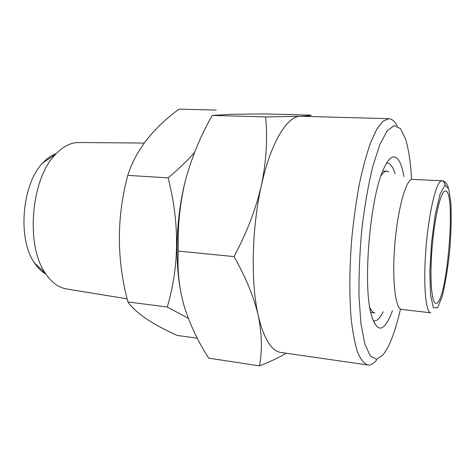 <?xml version="1.0" encoding="UTF-8"?>
<svg xmlns="http://www.w3.org/2000/svg" width="475" height="475" viewBox="0 0 475 475"><rect width="100%" height="100%" fill="white"/><g stroke="black" fill="none" stroke-linecap="round" stroke-linejoin="round"><path stroke-width="0.71" d="M444.547 191.217C440.129 193.473 434.215 219.848 431.959 249.553C429.649 279.27 431.656 303.293 435.86 303.341C446.767 305.591 456.588 190.594 445.461 190.962L444.547 191.217M448.382 187.892C446.838 183.249 444.719 180.874 442.029 180.755L411.522 179.354C405.246 181.486 397.266 211.779 394.666 246.489C392 281.212 395.509 309.272 401.565 309.439L430.754 312.817C425.671 312.776 423.136 284.43 425.891 249.203C428.598 213.987 435.753 183.202 441.049 180.987L442.029 180.755C443.276 180.862 444.351 182.293 445.259 185.06M388.835 171.825L387.012 171.208L385.67 171.398C384.18 171.885 382.636 173.31 381.051 175.673M369.793 307.485C371.319 310.87 373.029 312.675 374.912 312.9L370.72 312.402M194.584 152.398C187.263 160.817 178.44 169.302 168.114 177.858C179.657 223.007 179.378 266.059 167.277 307.004L188.278 318.303M167.277 307.004L127.9 301.946C116.595 259.611 116.547 217.425 127.751 175.376C135.708 150.462 152.802 128.381 179.033 109.125L216.262 110.081M127.751 175.376L168.114 177.858M127.9 301.946C135.708 313.013 152.119 324.164 177.122 335.403L197.303 338.283M79.254 142.524L76.974 142.583C69.57 143.147 62.427 147.078 55.539 154.375C31.029 178.505 25.317 245.338 45.386 273.273C51.371 282.251 58.259 287.446 66.055 288.859L66.743 288.972M56.222 153.645C51.615 155.242 47.209 158.276 43.011 162.741C21.992 183.403 17.248 238.978 34.455 262.901C37.834 268.019 41.663 271.753 45.938 274.111M400.378 309.522C396.607 325.909 392.338 338.734 387.558 348.003L383.183 354.813L376.497 359.332L370.203 355.894L364.842 343.93L360.947 323.623L358.993 296.109C358.756 274.793 359.712 252.403 361.861 228.938C364.657 205.895 368.273 185.155 372.697 166.713L379.816 144.637L387.19 130.791L394.208 125.578L400.401 128.553L405.43 138.753C408.565 148.699 410.602 162.064 411.54 178.855M403.928 176.498C401.506 162.735 397.824 156.227 392.884 156.976C390.028 157.736 387.054 161.488 383.966 168.233C370.09 195.783 362.401 285.808 371.408 315.317C377.399 333.794 384.423 332.209 392.481 310.555M265.626 116.945C267.716 138.664 266.303 161.482 261.398 185.393C255.793 209.291 246.667 233.029 234.009 256.595L178.339 251.085C177.133 269.77 179.069 288.117 184.152 306.126C189.786 324.17 197.962 341.513 208.673 358.156L259.469 365.875C262.366 350.841 261.957 334.062 258.24 315.537C250.604 282.726 251.714 228.036 261.398 185.393C270.857 142.233 287.078 116.197 300.342 116.268L265.626 116.945L212.242 115.425C200.48 136.082 191.526 157.825 185.381 180.648C179.817 203.52 177.472 226.997 178.339 251.085M234.009 256.595C245.771 277.21 253.846 296.857 258.24 315.537C263.845 338.794 271.427 351.108 280.986 352.486L367.751 364.96C364.105 363.678 360.762 359.551 357.723 352.569C354.944 343.924 352.753 332.625 351.162 318.683C349.279 296.139 349.422 268.446 351.672 239.548C353.543 220.323 356.06 202.035 359.225 184.692C362.686 168.382 366.468 154.393 370.565 142.732L376.806 129.194L382.975 121.196L388.787 118.691C391.952 118.857 394.767 121.297 397.237 126M286.075 353.216C278.967 357.562 270.097 361.784 259.469 365.875M388.787 118.691L300.342 116.268C307.372 115.953 311.012 115.585 311.262 115.17L264.201 113.899L230.565 114.338L212.242 115.425M185.381 180.648C176.563 214.753 174.598 257.355 180.203 288.842M376.651 360.02C373.641 363.666 370.678 365.311 367.751 364.96M373.148 320.809L373.896 320.981C376.972 321.207 380.083 318.131 383.224 311.76M395.016 173.737C392.997 166.927 390.456 163.37 387.38 163.067L386.614 163.109M444.897 185.22L440.064 194.115L435.219 214.67L431.502 242.79L429.833 271.938L430.57 295.236L433.42 307.77L437.641 307.729L442.302 296.168C445.336 283.617 447.8 268.571 449.688 251.037C451.078 233.308 451.499 217.431 450.947 203.395L448.738 188.89L444.897 185.22M382.797 170.988L387.012 171.208M66.055 288.859L127.14 298.852M78.553 142.518L144.139 143.064M34.455 262.901L45.386 273.273M43.011 162.741L55.539 154.375M386.662 163.032L387.38 163.067"/></g></svg>
